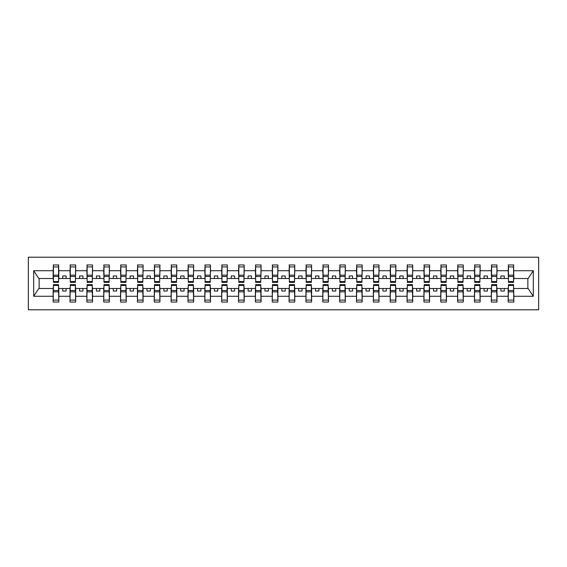 <?xml version="1.0" encoding="UTF-8"?>
<svg xmlns="http://www.w3.org/2000/svg" width="567" height="567" viewBox="0 0 567 567"><rect width="100%" height="100%" fill="white"/><g stroke="black" fill="none" stroke-linecap="round" stroke-linejoin="round"><path stroke-width="0.85" d="M28.35 309.788L538.65 309.788L538.65 257.212L28.35 257.212L28.35 309.788M508.45 286.463L508.181 288.49L496.99 288.49L496.72 286.463M513.574 280.537L513.844 278.51L528.139 278.51L533.313 270.728L533.313 296.272L513.844 296.272L513.844 302.041L508.181 302.041L508.181 288.49M513.574 286.463L513.844 296.272M491.596 286.463L491.327 288.49L480.136 288.49L479.866 286.463M508.181 296.272L496.99 296.272L496.99 302.041L491.327 302.041L491.327 288.49M496.99 296.272L496.99 288.49M474.742 286.463L474.473 288.49L463.282 288.49L463.012 286.463M491.327 296.272L480.136 296.272L480.136 302.041L474.473 302.041L474.473 288.49M480.136 296.272L480.136 288.49M457.895 286.463L457.626 288.49L446.435 288.49L446.165 286.463M474.473 296.272L463.282 296.272L463.282 302.041L457.626 302.041L457.626 288.49M463.282 296.272L463.282 288.49M441.041 286.463L440.772 288.49L429.58 288.49L429.311 286.463M457.626 296.272L446.435 296.272L446.435 302.041L440.772 302.041L440.772 288.49M446.435 296.272L446.435 288.49M424.187 286.463L423.918 288.49L412.726 288.49L412.457 286.463M440.772 296.272L429.58 296.272L429.58 302.041L423.918 302.041L423.918 288.49M429.58 296.272L429.58 288.49M407.333 286.463L407.063 288.49L395.872 288.49L395.603 286.463M423.918 296.272L412.726 296.272L412.726 302.041L407.063 302.041L407.063 288.49M412.726 296.272L412.726 288.49M390.479 286.463L390.209 288.49L379.018 288.49L378.749 286.463M407.063 296.272L395.872 296.272L395.872 302.041L390.209 302.041L390.209 288.49M395.872 296.272L395.872 288.49M373.632 286.463L373.355 288.49L362.171 288.49L361.902 286.463M390.209 296.272L379.018 296.272L379.018 302.041L373.355 302.041L373.355 288.49M379.018 296.272L379.018 288.49M356.778 286.463L356.508 288.49L345.317 288.49L345.048 286.463M373.355 296.272L362.171 296.272L362.171 302.041L356.508 302.041L356.508 288.49M362.171 296.272L362.171 288.49M339.924 286.463L339.654 288.49L328.463 288.49L328.194 286.463M356.508 296.272L345.317 296.272L345.317 302.041L339.654 302.041L339.654 288.49M345.317 296.272L345.317 288.49M323.07 286.463L322.8 288.49L311.609 288.49L311.34 286.463M339.654 296.272L328.463 296.272L328.463 302.041L322.8 302.041L322.8 288.49M328.463 296.272L328.463 288.49M306.215 286.463L305.946 288.49L294.755 288.49L294.486 286.463M322.8 296.272L311.609 296.272L311.609 302.041L305.946 302.041L305.946 288.49M311.609 296.272L311.609 288.49M289.361 286.463L289.092 288.49L277.908 288.49L277.639 286.463M305.946 296.272L294.755 296.272L294.755 302.041L289.092 302.041L289.092 288.49M294.755 296.272L294.755 288.49M272.514 286.463L272.245 288.49L261.054 288.49L260.785 286.463M289.092 296.272L277.908 296.272L277.908 302.041L272.245 302.041L272.245 288.49M277.908 296.272L277.908 288.49M255.66 286.463L255.391 288.49L244.2 288.49L243.93 286.463M272.245 296.272L261.054 296.272L261.054 302.041L255.391 302.041L255.391 288.49M261.054 296.272L261.054 288.49M238.806 286.463L238.537 288.49L227.346 288.49L227.076 286.463M255.391 296.272L244.2 296.272L244.2 302.041L238.537 302.041L238.537 288.49M244.2 296.272L244.2 288.49M221.952 286.463L221.683 288.49L210.492 288.49L210.222 286.463M238.537 296.272L227.346 296.272L227.346 302.041L221.683 302.041L221.683 288.49M227.346 296.272L227.346 288.49M205.098 286.463L204.829 288.49L193.645 288.49L193.368 286.463M221.683 296.272L210.492 296.272L210.492 302.041L204.829 302.041L204.829 288.49M210.492 296.272L210.492 288.49M188.251 286.463L187.982 288.49L176.791 288.49L176.521 286.463M204.829 296.272L193.645 296.272L193.645 302.041L187.982 302.041L187.982 288.49M193.645 296.272L193.645 288.49M171.397 286.463L171.128 288.49L159.937 288.49L159.667 286.463M187.982 296.272L176.791 296.272L176.791 302.041L171.128 302.041L171.128 288.49M176.791 296.272L176.791 288.49M154.543 286.463L154.274 288.49L143.082 288.49L142.813 286.463M171.128 296.272L159.937 296.272L159.937 302.041L154.274 302.041L154.274 288.49M159.937 296.272L159.937 288.49M137.689 286.463L137.42 288.49L126.228 288.49L125.959 286.463M154.274 296.272L143.082 296.272L143.082 302.041L137.42 302.041L137.42 288.49M143.082 296.272L143.082 288.49M120.835 286.463L120.565 288.49L109.374 288.49L109.105 286.463M137.42 296.272L126.228 296.272L126.228 302.041L120.565 302.041L120.565 288.49M126.228 296.272L126.228 288.49M103.988 286.463L103.718 288.49L92.527 288.49L92.258 286.463M120.565 296.272L109.374 296.272L109.374 302.041L103.718 302.041L103.718 288.49M109.374 296.272L109.374 288.49M87.134 286.463L86.864 288.49L75.673 288.49L75.404 286.463M103.718 296.272L92.527 296.272L92.527 302.041L86.864 302.041L86.864 288.49M92.527 296.272L92.527 288.49M70.28 286.463L70.01 288.49L58.819 288.49L58.55 286.463M86.864 296.272L75.673 296.272L75.673 302.041L70.01 302.041L70.01 288.49M75.673 296.272L75.673 288.49M508.45 281.544L513.574 281.544L513.574 282.352L508.45 282.352L508.45 264.959L508.181 270.728L496.99 270.728L496.72 280.537M508.45 280.537L508.181 270.728M491.596 281.544L496.72 281.544L496.72 282.352L491.596 282.352L491.596 264.959L491.327 270.728L480.136 270.728L479.866 280.537M491.596 280.537L491.327 270.728M474.742 281.544L479.866 281.544L479.866 282.352L474.742 282.352L474.742 264.959L474.473 270.728L463.282 270.728L463.012 280.537M474.742 280.537L474.473 270.728M457.895 281.544L463.012 281.544L463.012 282.352L457.895 282.352L457.895 264.959L457.626 270.728L446.435 270.728L446.165 280.537M457.895 280.537L457.626 270.728M441.041 281.544L446.165 281.544L446.165 282.352L441.041 282.352L441.041 264.959L440.772 270.728L429.58 270.728L429.311 280.537M441.041 280.537L440.772 270.728M424.187 281.544L429.311 281.544L429.311 282.352L424.187 282.352L424.187 264.959L423.918 270.728L412.726 270.728L412.457 280.537M424.187 280.537L423.918 270.728M407.333 281.544L412.457 281.544L412.457 282.352L407.333 282.352L407.333 264.959L407.063 270.728L395.872 270.728L395.603 280.537M407.333 280.537L407.063 270.728M390.479 281.544L395.603 281.544L395.603 282.352L390.479 282.352L390.479 264.959L390.209 270.728L379.018 270.728L378.749 280.537M390.479 280.537L390.209 270.728M373.632 281.544L378.749 281.544L378.749 282.352L373.632 282.352L373.632 264.959L373.355 270.728L362.171 270.728L361.902 280.537M373.632 280.537L373.355 270.728M356.778 281.544L361.902 281.544L361.902 282.352L356.778 282.352L356.778 264.959L356.508 270.728L345.317 270.728L345.048 280.537M356.778 280.537L356.508 270.728M339.924 281.544L345.048 281.544L345.048 282.352L339.924 282.352L339.924 264.959L339.654 270.728L328.463 270.728L328.194 280.537M339.924 280.537L339.654 270.728M323.07 281.544L328.194 281.544L328.194 282.352L323.07 282.352L323.07 264.959L322.8 270.728L311.609 270.728L311.34 280.537M323.07 280.537L322.8 270.728M306.215 281.544L311.34 281.544L311.34 282.352L306.215 282.352L306.215 264.959L305.946 270.728L294.755 270.728L294.486 280.537M306.215 280.537L305.946 270.728M289.361 281.544L294.486 281.544L294.486 282.352L289.361 282.352L289.361 264.959L289.092 270.728L277.908 270.728L277.639 280.537M289.361 280.537L289.092 270.728M272.514 281.544L277.639 281.544L277.639 282.352L272.514 282.352L272.514 264.959L272.245 270.728L261.054 270.728L260.785 280.537M272.514 280.537L272.245 270.728M255.66 281.544L260.785 281.544L260.785 282.352L255.66 282.352L255.66 264.959L255.391 270.728L244.2 270.728L243.93 280.537M255.66 280.537L255.391 270.728M238.806 281.544L243.93 281.544L243.93 282.352L238.806 282.352L238.806 264.959L238.537 270.728L227.346 270.728L227.076 280.537M238.806 280.537L238.537 270.728M221.952 281.544L227.076 281.544L227.076 282.352L221.952 282.352L221.952 264.959L221.683 270.728L210.492 270.728L210.222 280.537M221.952 280.537L221.683 270.728M205.098 281.544L210.222 281.544L210.222 282.352L205.098 282.352L205.098 264.959L204.829 270.728L193.645 270.728L193.368 280.537M205.098 280.537L204.829 270.728M188.251 281.544L193.368 281.544L193.368 282.352L188.251 282.352L188.251 264.959L187.982 270.728L176.791 270.728L176.521 280.537M188.251 280.537L187.982 270.728M171.397 281.544L176.521 281.544L176.521 282.352L171.397 282.352L171.397 264.959L171.128 270.728L159.937 270.728L159.667 280.537M171.397 280.537L171.128 270.728M154.543 281.544L159.667 281.544L159.667 282.352L154.543 282.352L154.543 264.959L154.274 270.728L143.082 270.728L142.813 280.537M154.543 280.537L154.274 270.728M137.689 281.544L142.813 281.544L142.813 282.352L137.689 282.352L137.689 264.959L137.42 270.728L126.228 270.728L125.959 280.537M137.689 280.537L137.42 270.728M120.835 281.544L125.959 281.544L125.959 282.352L120.835 282.352L120.835 264.959L120.565 270.728L109.374 270.728L109.105 280.537M120.835 280.537L120.565 270.728M103.988 281.544L109.105 281.544L109.105 282.352L103.988 282.352L103.988 264.959L103.718 270.728L92.527 270.728L92.258 280.537M103.988 280.537L103.718 270.728M87.134 281.544L92.258 281.544L92.258 282.352L87.134 282.352L87.134 264.959L86.864 270.728L75.673 270.728L75.404 280.537M87.134 280.537L86.864 270.728M70.28 281.544L75.404 281.544L75.404 282.352L70.28 282.352L70.28 264.959L70.01 270.728L58.819 270.728L58.55 264.959L58.55 282.352L53.426 282.352L53.426 276.476L58.55 276.476M70.28 280.537L70.01 270.728M53.426 286.463L53.156 288.49L38.861 288.49L33.687 296.272L33.687 270.728L38.861 278.51L53.156 278.51L53.156 270.728L33.687 270.728M70.01 296.272L58.819 296.272L58.819 302.041L53.156 302.041L53.156 288.49M58.819 296.272L58.819 288.49M53.426 276.476L53.426 264.959L53.156 270.728M53.156 278.51L53.426 280.537M513.844 278.51L513.574 264.959L513.574 281.544M491.327 264.959L496.99 264.959L496.99 270.728M474.473 264.959L480.136 264.959L480.136 270.728M457.626 264.959L463.282 264.959L463.282 270.728M440.772 264.959L446.435 264.959L446.435 270.728M423.918 264.959L429.58 264.959L429.58 270.728M407.063 264.959L412.726 264.959L412.726 270.728M390.209 264.959L395.872 264.959L395.872 270.728M373.355 264.959L379.018 264.959L379.018 270.728M356.508 264.959L362.171 264.959L362.171 270.728M339.654 264.959L345.317 264.959L345.317 270.728M322.8 264.959L328.463 264.959L328.463 270.728M305.946 264.959L311.609 264.959L311.609 270.728M289.092 264.959L294.755 264.959L294.755 270.728M272.245 264.959L277.908 264.959L277.908 270.728M255.391 264.959L261.054 264.959L261.054 270.728M238.537 264.959L244.2 264.959L244.2 270.728M221.683 264.959L227.346 264.959L227.346 270.728M204.829 264.959L210.492 264.959L210.492 270.728M187.982 264.959L193.645 264.959L193.645 270.728M171.128 264.959L176.791 264.959L176.791 270.728M154.274 264.959L159.937 264.959L159.937 270.728M137.42 264.959L143.082 264.959L143.082 270.728M120.565 264.959L126.228 264.959L126.228 270.728M103.718 264.959L109.374 264.959L109.374 270.728M86.864 264.959L92.527 264.959L92.527 270.728M70.01 264.959L75.673 264.959L75.673 270.728M533.313 270.728L513.844 270.728M53.156 296.272L33.687 296.272M53.156 264.959L58.819 264.959M508.181 264.959L513.844 264.959M508.181 278.51L504.269 278.51L504.269 275.952L500.902 275.952L500.902 278.51L504.269 278.51M500.902 278.51L496.99 278.51M500.902 288.49L500.902 291.048L504.269 291.048L504.269 288.49M491.327 278.51L487.414 278.51L487.414 275.952L484.048 275.952L484.048 278.51L487.414 278.51M484.048 278.51L480.136 278.51M484.048 288.49L484.048 291.048L487.414 291.048L487.414 288.49M474.473 278.51L470.567 278.51L470.567 275.952L467.194 275.952L467.194 278.51L470.567 278.51M467.194 278.51L463.282 278.51M467.194 288.49L467.194 291.048L470.567 291.048L470.567 288.49M457.626 278.51L453.713 278.51L453.713 275.952L450.34 275.952L450.34 278.51L453.713 278.51M450.34 278.51L446.435 278.51M450.34 288.49L450.34 291.048L453.713 291.048L453.713 288.49M440.772 278.51L436.859 278.51L436.859 275.952L433.486 275.952L433.486 278.51L436.859 278.51M433.486 278.51L429.58 278.51M433.486 288.49L433.486 291.048L436.859 291.048L436.859 288.49M423.918 278.51L420.005 278.51L420.005 275.952L416.639 275.952L416.639 278.51L420.005 278.51M416.639 278.51L412.726 278.51M416.639 288.49L416.639 291.048L420.005 291.048L420.005 288.49M407.063 278.51L403.151 278.51L403.151 275.952L399.785 275.952L399.785 278.51L403.151 278.51M399.785 278.51L395.872 278.51M399.785 288.49L399.785 291.048L403.151 291.048L403.151 288.49M390.209 278.51L386.304 278.51L386.304 275.952L382.931 275.952L382.931 278.51L386.304 278.51M382.931 278.51L379.018 278.51M382.931 288.49L382.931 291.048L386.304 291.048L386.304 288.49M373.355 278.51L369.45 278.51L369.45 275.952L366.076 275.952L366.076 278.51L369.45 278.51M366.076 278.51L362.171 278.51M366.076 288.49L366.076 291.048L369.45 291.048L369.45 288.49M356.508 278.51L352.596 278.51L352.596 275.952L349.222 275.952L349.222 278.51L352.596 278.51M349.222 278.51L345.317 278.51M349.222 288.49L349.222 291.048L352.596 291.048L352.596 288.49M339.654 278.51L335.742 278.51L335.742 275.952L332.375 275.952L332.375 278.51L335.742 278.51M332.375 278.51L328.463 278.51M332.375 288.49L332.375 291.048L335.742 291.048L335.742 288.49M322.8 278.51L318.888 278.51L318.888 275.952L315.521 275.952L315.521 278.51L318.888 278.51M315.521 278.51L311.609 278.51M315.521 288.49L315.521 291.048L318.888 291.048L318.888 288.49M305.946 278.51L302.041 278.51L302.041 275.952L298.667 275.952L298.667 278.51L302.041 278.51M298.667 278.51L294.755 278.51M298.667 288.49L298.667 291.048L302.041 291.048L302.041 288.49M289.092 278.51L285.187 278.51L285.187 275.952L281.813 275.952L281.813 278.51L285.187 278.51M281.813 278.51L277.908 278.51M281.813 288.49L281.813 291.048L285.187 291.048L285.187 288.49M272.245 278.51L268.333 278.51L268.333 275.952L264.959 275.952L264.959 278.51L268.333 278.51M264.959 278.51L261.054 278.51M264.959 288.49L264.959 291.048L268.333 291.048L268.333 288.49M255.391 278.51L251.479 278.51L251.479 275.952L248.112 275.952L248.112 278.51L251.479 278.51M248.112 278.51L244.2 278.51M248.112 288.49L248.112 291.048L251.479 291.048L251.479 288.49M238.537 278.51L234.625 278.51L234.625 275.952L231.258 275.952L231.258 278.51L234.625 278.51M231.258 278.51L227.346 278.51M231.258 288.49L231.258 291.048L234.625 291.048L234.625 288.49M221.683 278.51L217.778 278.51L217.778 275.952L214.404 275.952L214.404 278.51L217.778 278.51M214.404 278.51L210.492 278.51M214.404 288.49L214.404 291.048L217.778 291.048L217.778 288.49M204.829 278.51L200.924 278.51L200.924 275.952L197.55 275.952L197.55 278.51L200.924 278.51M197.55 278.51L193.645 278.51M197.55 288.49L197.55 291.048L200.924 291.048L200.924 288.49M187.982 278.51L184.069 278.51L184.069 275.952L180.696 275.952L180.696 278.51L184.069 278.51M180.696 278.51L176.791 278.51M180.696 288.49L180.696 291.048L184.069 291.048L184.069 288.49M171.128 278.51L167.215 278.51L167.215 275.952L163.849 275.952L163.849 278.51L167.215 278.51M163.849 278.51L159.937 278.51M163.849 288.49L163.849 291.048L167.215 291.048L167.215 288.49M154.274 278.51L150.361 278.51L150.361 275.952L146.995 275.952L146.995 278.51L150.361 278.51M146.995 278.51L143.082 278.51M146.995 288.49L146.995 291.048L150.361 291.048L150.361 288.49M137.42 278.51L133.514 278.51L133.514 275.952L130.141 275.952L130.141 278.51L133.514 278.51M130.141 278.51L126.228 278.51M130.141 288.49L130.141 291.048L133.514 291.048L133.514 288.49M120.565 278.51L116.66 278.51L116.66 275.952L113.287 275.952L113.287 278.51L116.66 278.51M113.287 278.51L109.374 278.51M113.287 288.49L113.287 291.048L116.66 291.048L116.66 288.49M103.718 278.51L99.806 278.51L99.806 275.952L96.433 275.952L96.433 278.51L99.806 278.51M96.433 278.51L92.527 278.51M96.433 288.49L96.433 291.048L99.806 291.048L99.806 288.49M86.864 278.51L82.952 278.51L82.952 275.952L79.586 275.952L79.586 278.51L82.952 278.51M79.586 278.51L75.673 278.51M79.586 288.49L79.586 291.048L82.952 291.048L82.952 288.49M70.01 278.51L66.098 278.51L66.098 275.952L62.731 275.952L62.731 278.51L66.098 278.51M62.731 278.51L58.819 278.51L58.819 270.728M62.731 288.49L62.731 291.048L66.098 291.048L66.098 288.49M58.819 278.51L58.55 280.537M533.313 296.272L528.139 288.49L513.844 288.49M39.137 278.51L39.137 288.49M527.863 288.49L527.863 278.51M53.426 275.165L58.55 275.165M53.156 302.041L53.426 284.648L58.55 284.648L58.55 290.524L53.426 290.524M58.55 290.524L58.819 302.041M58.55 291.835L53.426 291.835M75.673 264.959L75.404 281.544M70.28 276.476L75.404 276.476M70.28 275.165L75.404 275.165M92.527 264.959L92.258 281.544M87.134 276.476L92.258 276.476M87.134 275.165L92.258 275.165M109.374 264.959L109.105 281.544M103.988 276.476L109.105 276.476M103.988 275.165L109.105 275.165M126.228 264.959L125.959 281.544M120.835 276.476L125.959 276.476M120.835 275.165L125.959 275.165M70.01 302.041L70.28 284.648L75.404 284.648L75.404 290.524L70.28 290.524M75.404 290.524L75.673 302.041M75.404 291.835L70.28 291.835M86.864 302.041L87.134 284.648L92.258 284.648L92.258 290.524L87.134 290.524M92.258 290.524L92.527 302.041M92.258 291.835L87.134 291.835M103.718 302.041L103.988 284.648L109.105 284.648L109.105 290.524L103.988 290.524M109.105 290.524L109.374 302.041M109.105 291.835L103.988 291.835M120.565 302.041L120.835 284.648L125.959 284.648L125.959 290.524L120.835 290.524M125.959 290.524L126.228 302.041M125.959 291.835L120.835 291.835M143.082 264.959L142.813 281.544M137.689 276.476L142.813 276.476M137.689 275.165L142.813 275.165M137.42 302.041L137.689 284.648L142.813 284.648L142.813 290.524L137.689 290.524M142.813 290.524L143.082 302.041M142.813 291.835L137.689 291.835M159.937 264.959L159.667 281.544M154.543 276.476L159.667 276.476M154.543 275.165L159.667 275.165M154.274 302.041L154.543 284.648L159.667 284.648L159.667 290.524L154.543 290.524M159.667 290.524L159.937 302.041M159.667 291.835L154.543 291.835M176.791 264.959L176.521 281.544M171.397 276.476L176.521 276.476M171.397 275.165L176.521 275.165M171.128 302.041L171.397 284.648L176.521 284.648L176.521 290.524L171.397 290.524M176.521 290.524L176.791 302.041M176.521 291.835L171.397 291.835M193.645 264.959L193.368 281.544M188.251 276.476L193.368 276.476M188.251 275.165L193.368 275.165M187.982 302.041L188.251 284.648L193.368 284.648L193.368 290.524L188.251 290.524M193.368 290.524L193.645 302.041M193.368 291.835L188.251 291.835M210.492 264.959L210.222 281.544M205.098 276.476L210.222 276.476M205.098 275.165L210.222 275.165M204.829 302.041L205.098 284.648L210.222 284.648L210.222 290.524L205.098 290.524M210.222 290.524L210.492 302.041M210.222 291.835L205.098 291.835M227.346 264.959L227.076 281.544M221.952 276.476L227.076 276.476M221.952 275.165L227.076 275.165M221.683 302.041L221.952 284.648L227.076 284.648L227.076 290.524L221.952 290.524M227.076 290.524L227.346 302.041M227.076 291.835L221.952 291.835M244.2 264.959L243.93 281.544M238.806 276.476L243.93 276.476M238.806 275.165L243.93 275.165M238.537 302.041L238.806 284.648L243.93 284.648L243.93 290.524L238.806 290.524M243.93 290.524L244.2 302.041M243.93 291.835L238.806 291.835M261.054 264.959L260.785 281.544M255.66 276.476L260.785 276.476M255.66 275.165L260.785 275.165M255.391 302.041L255.66 284.648L260.785 284.648L260.785 290.524L255.66 290.524M260.785 290.524L261.054 302.041M260.785 291.835L255.66 291.835M277.908 264.959L277.639 281.544M272.514 276.476L277.639 276.476M272.514 275.165L277.639 275.165M272.245 302.041L272.514 284.648L277.639 284.648L277.639 290.524L272.514 290.524M277.639 290.524L277.908 302.041M277.639 291.835L272.514 291.835M294.755 264.959L294.486 281.544M289.361 276.476L294.486 276.476M289.361 275.165L294.486 275.165M289.092 302.041L289.361 284.648L294.486 284.648L294.486 290.524L289.361 290.524M294.486 290.524L294.755 302.041M294.486 291.835L289.361 291.835M311.609 264.959L311.34 281.544M306.215 276.476L311.34 276.476M306.215 275.165L311.34 275.165M305.946 302.041L306.215 284.648L311.34 284.648L311.34 290.524L306.215 290.524M311.34 290.524L311.609 302.041M311.34 291.835L306.215 291.835M328.463 264.959L328.194 281.544M323.07 276.476L328.194 276.476M323.07 275.165L328.194 275.165M322.8 302.041L323.07 284.648L328.194 284.648L328.194 290.524L323.07 290.524M328.194 290.524L328.463 302.041M328.194 291.835L323.07 291.835M345.317 264.959L345.048 281.544M339.924 276.476L345.048 276.476M339.924 275.165L345.048 275.165M339.654 302.041L339.924 284.648L345.048 284.648L345.048 290.524L339.924 290.524M345.048 290.524L345.317 302.041M345.048 291.835L339.924 291.835M362.171 264.959L361.902 281.544M356.778 276.476L361.902 276.476M356.778 275.165L361.902 275.165M356.508 302.041L356.778 284.648L361.902 284.648L361.902 290.524L356.778 290.524M361.902 290.524L362.171 302.041M361.902 291.835L356.778 291.835M379.018 264.959L378.749 281.544M373.632 276.476L378.749 276.476M373.632 275.165L378.749 275.165M373.355 302.041L373.632 284.648L378.749 284.648L378.749 290.524L373.632 290.524M378.749 290.524L379.018 302.041M378.749 291.835L373.632 291.835M395.872 264.959L395.603 281.544M390.479 276.476L395.603 276.476M390.479 275.165L395.603 275.165M390.209 302.041L390.479 284.648L395.603 284.648L395.603 290.524L390.479 290.524M395.603 290.524L395.872 302.041M395.603 291.835L390.479 291.835M412.726 264.959L412.457 281.544M407.333 276.476L412.457 276.476M407.333 275.165L412.457 275.165M407.063 302.041L407.333 284.648L412.457 284.648L412.457 290.524L407.333 290.524M412.457 290.524L412.726 302.041M412.457 291.835L407.333 291.835M429.58 264.959L429.311 281.544M424.187 276.476L429.311 276.476M424.187 275.165L429.311 275.165M423.918 302.041L424.187 284.648L429.311 284.648L429.311 290.524L424.187 290.524M429.311 290.524L429.58 302.041M429.311 291.835L424.187 291.835M446.435 264.959L446.165 281.544M441.041 276.476L446.165 276.476M441.041 275.165L446.165 275.165M440.772 302.041L441.041 284.648L446.165 284.648L446.165 290.524L441.041 290.524M446.165 290.524L446.435 302.041M446.165 291.835L441.041 291.835M463.282 264.959L463.012 281.544M457.895 276.476L463.012 276.476M457.895 275.165L463.012 275.165M457.626 302.041L457.895 284.648L463.012 284.648L463.012 290.524L457.895 290.524M463.012 290.524L463.282 302.041M463.012 291.835L457.895 291.835M480.136 264.959L479.866 281.544M474.742 276.476L479.866 276.476M474.742 275.165L479.866 275.165M474.473 302.041L474.742 284.648L479.866 284.648L479.866 290.524L474.742 290.524M479.866 290.524L480.136 302.041M479.866 291.835L474.742 291.835M496.99 264.959L496.72 281.544M491.596 276.476L496.72 276.476M491.596 275.165L496.72 275.165M491.327 302.041L491.596 284.648L496.72 284.648L496.72 290.524L491.596 290.524M496.72 290.524L496.99 302.041M496.72 291.835L491.596 291.835M508.45 276.476L513.574 276.476M508.45 275.165L513.574 275.165M508.181 302.041L508.45 284.648L513.574 284.648L513.574 290.524L508.45 290.524M513.574 290.524L513.844 302.041M513.574 291.835L508.45 291.835M53.426 281.544L58.55 281.544M53.426 266.915L58.55 266.915M58.55 285.456L53.426 285.456M58.55 300.085L53.426 300.085M70.28 266.915L75.404 266.915M87.134 266.915L92.258 266.915M103.988 266.915L109.105 266.915M120.835 266.915L125.959 266.915M75.404 285.456L70.28 285.456M75.404 300.085L70.28 300.085M92.258 285.456L87.134 285.456M92.258 300.085L87.134 300.085M109.105 285.456L103.988 285.456M109.105 300.085L103.988 300.085M125.959 285.456L120.835 285.456M125.959 300.085L120.835 300.085M137.689 266.915L142.813 266.915M142.813 285.456L137.689 285.456M142.813 300.085L137.689 300.085M154.543 266.915L159.667 266.915M159.667 285.456L154.543 285.456M159.667 300.085L154.543 300.085M171.397 266.915L176.521 266.915M176.521 285.456L171.397 285.456M176.521 300.085L171.397 300.085M188.251 266.915L193.368 266.915M193.368 285.456L188.251 285.456M193.368 300.085L188.251 300.085M205.098 266.915L210.222 266.915M210.222 285.456L205.098 285.456M210.222 300.085L205.098 300.085M221.952 266.915L227.076 266.915M227.076 285.456L221.952 285.456M227.076 300.085L221.952 300.085M238.806 266.915L243.93 266.915M243.93 285.456L238.806 285.456M243.93 300.085L238.806 300.085M255.66 266.915L260.785 266.915M260.785 285.456L255.66 285.456M260.785 300.085L255.66 300.085M272.514 266.915L277.639 266.915M277.639 285.456L272.514 285.456M277.639 300.085L272.514 300.085M289.361 266.915L294.486 266.915M294.486 285.456L289.361 285.456M294.486 300.085L289.361 300.085M306.215 266.915L311.34 266.915M311.34 285.456L306.215 285.456M311.34 300.085L306.215 300.085M323.07 266.915L328.194 266.915M328.194 285.456L323.07 285.456M328.194 300.085L323.07 300.085M339.924 266.915L345.048 266.915M345.048 285.456L339.924 285.456M345.048 300.085L339.924 300.085M356.778 266.915L361.902 266.915M361.902 285.456L356.778 285.456M361.902 300.085L356.778 300.085M373.632 266.915L378.749 266.915M378.749 285.456L373.632 285.456M378.749 300.085L373.632 300.085M390.479 266.915L395.603 266.915M395.603 285.456L390.479 285.456M395.603 300.085L390.479 300.085M407.333 266.915L412.457 266.915M412.457 285.456L407.333 285.456M412.457 300.085L407.333 300.085M424.187 266.915L429.311 266.915M429.311 285.456L424.187 285.456M429.311 300.085L424.187 300.085M441.041 266.915L446.165 266.915M446.165 285.456L441.041 285.456M446.165 300.085L441.041 300.085M457.895 266.915L463.012 266.915M463.012 285.456L457.895 285.456M463.012 300.085L457.895 300.085M474.742 266.915L479.866 266.915M479.866 285.456L474.742 285.456M479.866 300.085L474.742 300.085M491.596 266.915L496.72 266.915M496.72 285.456L491.596 285.456M496.72 300.085L491.596 300.085M508.45 266.915L513.574 266.915M513.574 285.456L508.45 285.456M513.574 300.085L508.45 300.085"/></g></svg>
